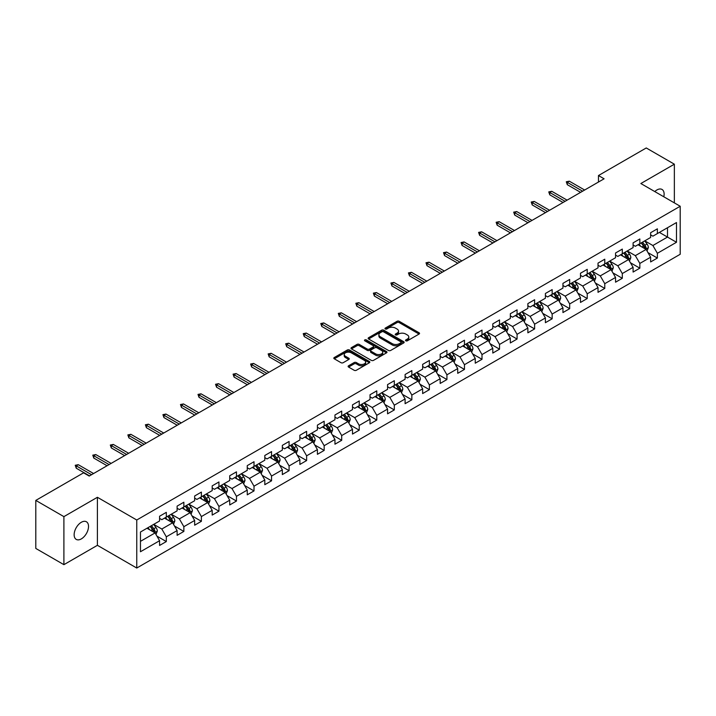 <?xml version="1.0" encoding="UTF-8"?>
<svg xmlns="http://www.w3.org/2000/svg" width="716" height="716" viewBox="0 0 716 716"><rect width="100%" height="100%" fill="white"/><g stroke="black" fill="none" stroke-linecap="round" stroke-linejoin="round"><path stroke-width="1.07" d="M405.811 340.816A1.092 0.626 0 0 0 407.359 340.816L419.084 334.05A1.557 0.904 0 0 0 419.54 333.414A1.557 0.904 0 0 0 419.084 332.779L399.215 321.305A1.557 0.904 0 0 0 397.013 321.305L385.289 328.08A1.092 0.626 0 0 0 384.966 328.519A1.092 0.626 0 0 0 385.289 328.966A1.092 0.626 0 0 0 386.828 328.966L388.349 328.089A4.994 2.882 0 0 1 395.411 328.089L397.067 329.047A4.994 2.882 0 0 1 398.526 331.087A4.994 2.882 0 0 1 397.067 333.128L395.545 334.005A1.092 0.626 0 0 0 395.232 334.444A1.092 0.626 0 0 0 395.545 334.891A1.092 0.626 0 0 0 397.094 334.891L398.606 334.014A4.994 2.882 0 0 1 405.677 334.014L407.332 334.972A4.994 2.882 0 0 1 408.791 337.012A4.994 2.882 0 0 1 407.332 339.053L405.811 339.93A1.092 0.626 0 0 0 405.489 340.369A1.092 0.626 0 0 0 405.811 340.816L405.811 339.93M81.329 538.897A10.176 5.871 120 0 0 87.978 529.93A10.176 5.871 120 0 0 86.421 521.776A10.176 5.871 120 0 0 81.329 522.277A10.176 5.871 120 0 0 74.688 531.245A10.176 5.871 120 0 0 76.245 539.399A10.176 5.871 120 0 0 81.329 538.897M663.795 196.775A10.176 5.871 120 0 0 662.014 189.454A10.176 5.871 120 0 0 656.93 189.955A10.176 5.871 120 0 0 654.782 191.575M348.567 365.778A1.557 0.904 0 0 0 348.11 366.413A1.557 0.904 0 0 0 348.567 367.048L354.143 370.27A1.557 0.904 0 0 0 356.344 370.27L369.366 362.752A1.557 0.904 0 0 0 369.823 362.117A1.557 0.904 0 0 0 369.366 361.473L349.506 350.008A1.557 0.904 0 0 0 347.296 350.008L334.274 357.526A1.557 0.904 0 0 0 333.817 358.161A1.557 0.904 0 0 0 334.274 358.797L341.004 362.69A1.557 0.904 0 0 0 343.215 362.69L348.79 359.468A1.557 0.904 0 0 0 349.247 358.832A1.557 0.904 0 0 0 348.79 358.197L345.452 356.264A4.171 2.408 0 0 1 344.226 354.563A4.171 2.408 0 0 1 346.804 352.335A4.171 2.408 0 0 1 351.35 352.863L364.426 360.408A4.171 2.408 0 0 1 365.652 362.117A4.171 2.408 0 0 1 363.075 364.337A4.171 2.408 0 0 1 358.528 363.817L356.344 362.556A1.557 0.904 0 0 0 354.143 362.556L348.567 365.778L348.567 367.048M97.403 497.289L63.903 516.63L35.8 500.403L35.8 548.438L63.903 564.664L97.403 545.315L136.756 568.039L136.756 520.004L97.403 497.289L97.403 545.315M674.356 202.879L674.356 164.188L640.856 183.529L680.2 206.253L136.756 520.004M674.356 164.188L646.253 147.961L598.469 175.545L598.469 182.043M35.8 500.403L83.575 472.82L89.205 476.059L604.089 178.794L598.469 175.545M388.457 350.455A1.557 0.904 0 0 0 390.668 350.455L403.69 342.937A1.557 0.904 0 0 0 404.146 342.302A1.557 0.904 0 0 0 403.69 341.666L383.821 330.192A1.557 0.904 0 0 0 381.619 330.192L368.597 337.71A1.557 0.904 0 0 0 368.14 338.346A1.557 0.904 0 0 0 368.597 338.99L388.457 350.455M365.223 341.058A1.092 0.626 0 0 1 366.332 341.21L386.506 352.854L373.51 360.363A1.557 0.904 0 0 1 371.3 360.363L351.44 348.898L351.44 347.618A1.557 0.904 0 0 0 350.983 348.253A1.557 0.904 0 0 0 351.44 348.898M351.44 347.618L357.007 344.405A1.557 0.904 0 0 1 359.217 344.405L367.272 349.05A1.557 0.904 0 0 0 369.474 349.05L373.179 346.92A1.557 0.904 0 0 0 373.636 346.284A1.557 0.904 0 0 0 373.179 345.64L364.784 340.798A1.092 0.626 0 0 1 364.471 340.36A1.092 0.626 0 0 1 365.142 339.778A1.092 0.626 0 0 1 366.332 339.912L386.524 351.565A1.557 0.904 0 0 1 386.98 352.209A1.557 0.904 0 0 1 386.524 352.845L386.524 351.565M136.756 568.039L680.2 254.278L680.2 206.253M156.938 536.132L166.318 541.556L166.318 536.812L177.112 530.583L177.112 535.326L183.86 531.433L183.86 526.69L194.654 520.46L194.654 525.195L201.393 521.302L201.393 516.567L212.187 510.338L212.187 515.072L218.935 511.179L218.935 506.436L229.729 500.207L229.729 504.95L236.468 501.057L236.468 496.313L247.262 490.084L247.262 494.819L254.01 490.925L254.01 486.191L264.804 479.962L264.804 484.696L271.552 480.803L271.552 476.068L282.337 469.83L282.337 474.574L289.085 470.68L289.085 465.937L299.879 459.708L299.879 464.442L306.627 460.549L306.627 455.815L317.412 449.585L317.412 454.32L324.16 450.427L324.16 445.692L334.954 439.454L334.954 444.197L341.702 440.304L341.702 435.561L352.496 429.332L352.496 434.066L359.235 430.173L359.235 425.438L370.029 419.209L370.029 423.944L376.777 420.05L376.777 415.316L387.571 409.078L387.571 413.821L394.31 409.928L394.31 405.184L405.104 398.955L405.104 403.69L411.852 399.796L411.852 395.062L422.646 388.833L422.646 393.567L429.385 389.674L429.385 384.94L440.179 378.701L440.179 383.445L446.927 379.552L446.927 374.808L457.721 368.579L457.721 373.322L464.46 369.42L464.46 364.686L475.254 358.456L475.254 363.191L482.002 359.298L482.002 354.563L492.796 348.325L492.796 353.069L499.535 349.175L499.535 344.432L510.329 338.203L510.329 342.946L517.077 339.044L517.077 334.309L527.871 328.08L527.871 332.815L534.61 328.921L534.61 324.187L545.404 317.949L545.404 322.692L552.152 318.799L552.152 314.055L562.946 307.826L562.946 312.57L569.685 308.668L569.685 303.933L580.479 297.704L580.479 302.438L587.227 298.545L587.227 293.811L598.021 287.581L598.021 292.316L604.769 288.423L604.769 283.679L615.554 277.45L615.554 282.194L622.302 278.291L622.302 273.557L633.096 267.328L633.096 272.062L639.844 268.169L639.844 263.434L650.629 257.205L650.629 261.94L657.378 258.046L657.378 253.303L676.486 242.276L676.486 222.542L667.5 227.733L667.5 237.077L676.486 242.276M166.318 541.556L159.579 545.449L159.579 540.714L140.461 551.741L140.461 532.015L159.579 520.98L159.579 516.245L166.318 512.343L166.318 517.086L177.112 510.857L177.112 506.114L183.86 502.22L183.86 506.955L194.654 500.726L194.654 495.991L201.393 492.098L201.393 496.832L212.187 490.603L212.187 485.869L218.935 481.966L218.935 486.71L229.729 480.481L229.729 475.737L236.468 471.844L236.468 476.588L247.262 470.349L247.262 465.615L254.01 461.722L254.01 466.456L264.804 460.227L264.804 455.492L271.552 451.59L271.552 456.334L282.337 450.104L282.337 445.361L289.085 441.468L289.085 446.211L299.879 439.973L299.879 435.239L306.627 431.345L306.627 436.08L317.412 429.851L317.412 425.116L324.16 421.214L324.16 425.957L334.954 419.728L334.954 414.985L341.702 411.091L341.702 415.835L352.496 409.597L352.496 404.862L359.235 400.969L359.235 405.704L370.029 399.474L370.029 394.74L376.777 390.846L376.777 395.581L387.571 389.352L387.571 384.608L394.31 380.715L394.31 385.459L405.104 379.22L405.104 374.486L411.852 370.593L411.852 375.327L422.646 369.098L422.646 364.363L429.385 360.47L429.385 365.205L440.179 358.976L440.179 354.232L446.927 350.339L446.927 355.082L457.721 348.844L457.721 344.11L464.46 340.216L464.46 344.951L475.254 338.722L475.254 333.987L482.002 330.094L482.002 334.828L492.796 328.599L492.796 323.856L499.535 319.963L499.535 324.706L510.329 318.468L510.329 313.733L517.077 309.84L517.077 314.575L527.871 308.345L527.871 303.611L534.61 299.718L534.61 304.452L545.404 298.223L545.404 293.479L552.152 289.586L552.152 294.33L562.946 288.101L562.946 283.357L569.685 279.464L569.685 284.198L580.479 277.969L580.479 273.235L587.227 269.341L587.227 274.076L598.021 267.847L598.021 263.103L604.769 259.21L604.769 263.953L615.554 257.724L615.554 252.981L622.302 249.087L622.302 253.822L633.096 247.593L633.096 242.858L639.844 238.965L639.844 243.7L650.629 237.47L650.629 232.727L657.378 228.834L657.378 233.577L676.486 222.542M164.519 518.124L172.619 522.796L161.825 529.026L153.734 524.354M159.579 518.384L161.825 519.682L166.318 517.086M161.825 529.026L166.318 536.812M172.619 522.796L177.112 530.583M182.061 508.002L190.152 512.674L179.358 518.903L171.267 514.231M177.112 508.262L179.358 509.559L183.86 506.955M179.358 518.903L183.86 526.69M190.152 512.674L194.654 520.46M199.594 497.871L207.694 502.543L196.9 508.781L188.809 504.1M194.654 498.13L196.9 499.428L201.393 496.832M196.9 508.781L201.393 516.567M207.694 502.543L212.187 510.338M217.136 487.748L225.227 492.42L214.442 498.649L206.342 493.977M212.187 488.008L214.442 489.305L218.935 486.71M214.442 498.649L218.935 506.436M225.227 492.42L229.729 500.207M234.669 477.626L242.769 482.298L231.975 488.527L223.884 483.855M229.729 477.885L231.975 479.183L236.468 476.588M231.975 488.527L236.468 496.313M242.769 482.298L247.262 490.084M252.211 467.494L260.302 472.166L249.517 478.404L241.417 473.723M247.262 467.754L249.517 469.052L254.01 466.456M249.517 478.404L254.01 486.191M260.302 472.166L264.804 479.962M269.753 457.372L277.844 462.044L267.05 468.273L258.959 463.601M264.804 457.631L267.05 458.929L271.552 456.334M267.05 468.273L271.552 476.068M277.844 462.044L282.337 469.83M287.286 447.249L295.377 451.921L284.592 458.15L276.492 453.479M282.337 447.509L284.592 448.807L289.085 446.211M284.592 458.15L289.085 465.937M295.377 451.921L299.879 459.708M304.828 437.118L312.919 441.79L302.125 448.028L294.034 443.347M299.879 437.378L302.125 438.675L306.627 436.08M302.125 448.028L306.627 455.815M312.919 441.79L317.412 449.585M322.361 426.996L330.461 431.667L319.667 437.897L311.567 433.225M317.412 427.255L319.667 428.553L324.16 425.957M319.667 437.897L324.16 445.692M330.461 431.667L334.954 439.454M339.903 416.873L347.994 421.545L337.2 427.774L329.109 423.102M334.954 417.133L337.2 418.43L341.702 415.835M337.2 427.774L341.702 435.561M347.994 421.545L352.496 429.332M357.436 406.742L365.536 411.414L354.742 417.652L346.642 412.971M352.496 407.001L354.742 408.299L359.235 405.704M354.742 417.652L359.235 425.438M365.536 411.414L370.029 419.209M374.978 396.619L383.069 401.291L372.275 407.52L364.184 402.848M370.029 396.879L372.275 398.177L376.777 395.581M372.275 407.52L376.777 415.316M383.069 401.291L387.571 409.078M392.511 386.497L400.611 391.169L389.817 397.398L381.718 392.726M387.571 386.756L389.817 388.054L394.31 385.459M389.817 397.398L394.31 405.184M400.611 391.169L405.104 398.955M410.053 376.365L418.144 381.037L407.35 387.275L399.26 382.604M405.104 376.625L407.35 377.923L411.852 375.327M407.35 387.275L411.852 395.062M418.144 381.037L422.646 388.833M427.586 366.243L435.686 370.915L424.892 377.144L416.793 372.472M422.646 366.502L424.892 367.8L429.385 365.205M424.892 377.144L429.385 384.94M435.686 370.915L440.179 378.701M445.128 356.12L453.219 360.792L442.425 367.022L434.335 362.35M440.179 356.38L442.425 357.678L446.927 355.082M442.425 367.022L446.927 374.808M453.219 360.792L457.721 368.579M462.661 345.989L470.761 350.67L459.967 356.899L451.868 352.227M457.721 346.249L459.967 347.546L464.46 344.951M459.967 356.899L464.46 364.686M470.761 350.67L475.254 358.456M480.203 335.867L488.294 340.539L477.5 346.768L469.41 342.096M475.254 336.126L477.5 337.424L482.002 334.828M477.5 346.768L482.002 354.563M488.294 340.539L492.796 348.325M497.736 325.744L505.836 330.416L495.042 336.645L486.952 331.973M492.796 326.004L495.042 327.301L499.535 324.706M495.042 336.645L499.535 344.432M505.836 330.416L510.329 338.203M515.278 315.613L523.369 320.294L512.575 326.523L504.485 321.851M510.329 315.872L512.575 317.17L517.077 314.575M512.575 326.523L517.077 334.309M523.369 320.294L527.871 328.08M532.811 305.49L540.911 310.162L530.117 316.391L522.027 311.72M527.871 305.75L530.117 307.048L534.61 304.452M530.117 316.391L534.61 324.187M540.911 310.162L545.404 317.949M550.353 295.368L558.444 300.04L547.659 306.269L539.56 301.597M545.404 295.627L547.659 296.925L552.152 294.33M547.659 306.269L552.152 314.055M558.444 300.04L562.946 307.826M567.886 285.236L575.986 289.917L565.192 296.147L557.102 291.475M562.946 285.496L565.192 286.794L569.685 284.198M565.192 296.147L569.685 303.933M575.986 289.917L580.479 297.704M585.428 275.114L593.519 279.786L582.735 286.015L574.635 281.343M580.479 275.374L582.735 276.671L587.227 274.076M582.735 286.015L587.227 293.811M593.519 279.786L598.021 287.581M602.97 264.992L611.061 269.663L600.268 275.893L592.177 271.221M598.021 265.251L600.268 266.549L604.769 263.953M600.268 275.893L604.769 283.679M611.061 269.663L615.554 277.45M620.503 254.86L628.594 259.541L617.81 265.77L609.71 261.098M615.554 255.12L617.81 256.426L622.302 253.822M617.81 265.77L622.302 273.557M628.594 259.541L633.096 267.328M638.045 244.738L646.136 249.41L635.343 255.648L627.252 250.967M633.096 244.997L635.343 246.295L639.844 243.7M635.343 255.648L639.844 263.434M646.136 249.41L650.629 257.205M659.4 232.405L667.5 237.077L652.885 245.516L644.785 240.845M650.629 234.875L652.885 236.173L657.378 233.577M652.885 245.516L657.378 253.303M63.903 516.63L63.903 564.664M140.461 541.359L155.077 532.919L146.986 528.247M155.077 532.919L159.579 540.714M647.989 252.623L657.378 258.046M630.456 262.754L639.844 268.169M612.914 272.877L622.302 278.291M595.381 282.999L604.769 288.423M577.839 293.13L587.227 298.545M560.306 303.253L569.685 308.668M542.764 313.375L552.152 318.799M525.231 323.507L534.61 328.921M507.689 333.629L517.077 339.044M490.156 343.752L499.535 349.175M472.614 353.883L482.002 359.298M455.072 364.005L464.46 369.42M437.539 374.128L446.927 379.552M419.997 384.25L429.385 389.674M402.464 394.382L411.852 399.796M384.922 404.504L394.31 409.928M367.389 414.627L376.777 420.05M349.847 424.758L359.235 430.173M332.314 434.88L341.702 440.304M314.772 445.003L324.16 450.427M297.238 455.134L306.627 460.549M279.696 465.257L289.085 470.68M262.163 475.379L271.552 480.803M244.621 485.511L254.01 490.925M227.088 495.633L236.468 501.057M209.546 505.756L218.935 511.179M192.013 515.887L201.393 521.302M174.471 526.009L183.86 531.433M406.249 340.968L407.332 340.351A4.994 2.882 0 0 0 408.791 338.31L408.791 337.012M398.526 331.087L398.526 332.385A4.994 2.882 0 0 1 397.067 334.426L395.984 335.043M419.057 334.059L399.215 322.603A1.557 0.904 0 0 0 397.013 322.603L385.718 329.118M403.663 342.946L383.821 331.49A1.557 0.904 0 0 0 381.619 331.49L368.615 338.999L368.597 337.71M400.924 342.749A1.092 0.626 0 0 0 401.246 342.302A1.092 0.626 0 0 0 400.924 341.854L383.49 331.785A1.092 0.626 0 0 0 381.95 331.785L380.348 332.707A4.994 2.882 0 0 0 378.889 334.748A4.994 2.882 0 0 0 380.348 336.788L392.27 343.671A4.994 2.882 0 0 0 399.331 343.671L400.924 342.749L400.924 344.047A1.092 0.626 0 0 0 401.246 343.599L401.246 342.302M378.889 334.748L378.889 336.046A4.994 2.882 0 0 0 380.348 338.086L380.348 336.788M400.924 344.047L399.331 344.969A4.994 2.882 0 0 1 392.27 344.969L380.348 338.086M351.458 348.907L357.007 345.703L357.007 344.405M373.636 346.284L373.636 347.582A1.557 0.904 0 0 1 373.179 348.218L369.474 350.348A1.557 0.904 0 0 1 367.272 350.348L359.217 345.703A1.557 0.904 0 0 0 357.007 345.703M375.632 353.883A4.171 2.408 0 0 0 380.178 354.402A4.171 2.408 0 0 0 382.756 352.174A4.171 2.408 0 0 0 381.53 350.473L376.929 347.815A1.557 0.904 0 0 0 374.719 347.815L371.022 349.945A1.557 0.904 0 0 0 370.566 350.58A1.557 0.904 0 0 0 371.022 351.216L375.632 353.883L375.632 355.181A4.171 2.408 0 0 0 380.178 355.7A4.171 2.408 0 0 0 382.756 353.471L382.756 352.174M370.566 350.58L370.566 351.878A1.557 0.904 0 0 0 371.022 352.514L371.022 351.216M375.632 355.181L371.022 352.514M365.652 362.117L365.652 363.415A4.171 2.408 0 0 1 363.075 365.634A4.171 2.408 0 0 1 358.528 365.115L356.344 363.853A1.557 0.904 0 0 0 354.143 363.853L348.585 367.066M344.226 354.563L344.226 355.861A4.171 2.408 0 0 0 345.452 357.57L345.452 356.264M348.79 358.197L348.79 359.468L345.452 357.57M369.366 361.473L369.366 362.752L349.506 351.305A1.557 0.904 0 0 0 347.296 351.305L334.3 358.814L334.274 357.526M647.022 250.949L648.365 247.584A4.215 2.434 -120 0 0 647.013 243.995L644.695 240.898M640.65 246.25L639.075 244.138M641.214 242.912L643.532 246.009A4.215 2.434 60 0 1 644.74 248.541L646.092 247.763A4.215 2.434 -120 0 0 644.883 245.23L642.565 242.133M641.509 242.742L644.078 246.179A2.148 1.235 60 0 1 644.472 246.823L646.092 247.763M582.618 191.19L567.305 182.347L567.305 184.692L566.293 181.766L567.305 182.347L569.327 181.184L584.641 190.026M567.305 184.692L580.595 192.362M566.293 181.766L569.327 181.184M629.489 261.08L630.823 257.706A4.215 2.434 -120 0 0 629.48 254.117L627.162 251.021M623.117 256.373L621.542 254.27M627.95 259.165L628.55 257.885A4.215 2.434 -120 0 0 627.341 255.352L625.023 252.256M623.967 252.864L626.545 256.301A2.148 1.235 60 0 1 626.93 256.955L628.55 257.885M623.672 253.034L625.999 256.131A4.215 2.434 60 0 1 627.198 258.664M611.947 271.203L613.29 267.829A4.215 2.434 -120 0 0 611.938 264.249L609.62 261.143M605.575 266.495L604 264.392M606.139 263.157L608.457 266.254A4.215 2.434 60 0 1 609.665 268.795L611.008 268.008A4.215 2.434 -120 0 0 609.808 265.475L607.481 262.378M606.434 262.987L609.003 266.424A2.148 1.235 60 0 1 609.397 267.077L611.008 268.008M565.076 201.312L549.772 192.479L549.772 194.815L548.76 191.897L549.772 192.479L551.794 191.306L567.108 200.149M549.772 194.815L563.053 202.485M548.76 191.897L551.794 191.306M547.543 211.444L532.23 202.601L532.23 204.937L531.218 202.019L532.23 202.601L534.252 201.438L549.566 210.271M532.23 204.937L545.52 212.607M531.218 202.019L534.252 201.438M594.414 281.325L595.748 277.96A4.215 2.434 -120 0 0 594.405 274.371L592.087 271.275M588.042 276.618L586.467 274.514M592.875 279.41L593.475 278.139A4.215 2.434 -120 0 0 592.266 275.606L589.948 272.51M588.892 273.118L591.47 276.555A2.148 1.235 60 0 1 591.855 277.199L593.475 278.139M588.597 273.288L590.915 276.385A4.215 2.434 60 0 1 592.123 278.918M576.872 291.448L578.215 288.083A4.215 2.434 -120 0 0 576.863 284.494L574.545 281.397M570.5 286.749L568.925 284.646M571.064 283.411L573.382 286.507A4.215 2.434 60 0 1 574.59 289.04L575.933 288.262A4.215 2.434 -120 0 0 574.733 285.729L572.406 282.632M571.35 283.241L573.928 286.677A2.148 1.235 60 0 1 574.322 287.331L575.933 288.262M559.339 301.579L560.673 298.205A4.215 2.434 -120 0 0 559.33 294.625L557.012 291.519M552.967 296.871L551.383 294.768M557.8 299.664L558.399 298.384A4.215 2.434 -120 0 0 557.191 295.851L554.873 292.755M553.817 293.363L556.395 296.8A2.148 1.235 60 0 1 556.779 297.453L558.399 298.384M553.522 293.533L555.84 296.63A4.215 2.434 60 0 1 557.048 299.163M530.001 221.566L514.697 212.724L514.697 215.06L513.685 212.142L514.697 212.724L516.719 211.56L532.033 220.403M514.697 215.06L527.978 222.739M513.685 212.142L516.719 211.56M512.468 231.689L497.155 222.855L497.155 225.191L496.143 222.264L497.155 222.855L499.177 221.683L514.491 230.525M497.155 225.191L510.445 232.861M496.143 222.264L499.177 221.683M494.926 241.82L479.622 232.977L479.622 235.313L478.61 232.396L479.622 232.977L481.644 231.814L496.949 240.648M479.622 235.313L492.903 242.984M478.61 232.396L481.644 231.814M477.393 251.942L462.08 243.1L462.08 245.436L461.068 242.518L462.08 243.1L464.102 241.936L479.416 250.779M462.08 245.436L475.37 253.115M461.068 242.518L464.102 241.936M459.851 262.065L444.546 253.231L444.546 255.567L443.526 252.641L444.546 253.231L446.569 252.059L461.874 260.901M444.546 255.567L457.828 263.237M443.526 252.641L446.569 252.059M442.318 272.196L427.005 263.354L427.005 265.69L425.993 262.772L427.005 263.354L429.027 262.181L444.341 271.024M427.005 265.69L440.295 273.36M425.993 262.772L429.027 262.181M424.776 282.319L409.463 273.476L409.463 275.812L408.451 272.894L409.463 273.476L411.494 272.313L426.799 281.155M409.463 275.812L422.753 283.491M408.451 272.894L411.494 272.313M407.243 292.441L391.929 283.608L391.929 285.944L390.918 283.017L391.929 283.608L393.952 282.435L409.266 291.278M391.929 285.944L405.22 293.614M390.918 283.017L393.952 282.435M389.701 302.573L374.387 293.73L374.387 296.066L373.376 293.148L374.387 293.73L376.419 292.558L391.724 301.4M374.387 296.066L387.678 303.736M373.376 293.148L376.419 292.558M372.168 312.695L356.854 303.853L356.854 306.188L355.843 303.271L356.854 303.853L358.877 302.689L374.191 311.523M356.854 306.188L370.145 313.868M355.843 303.271L358.877 302.689M354.626 322.818L339.312 313.984L339.312 316.32L338.301 313.393L339.312 313.984L341.335 312.811L356.649 321.654M339.312 316.32L352.603 323.99M338.301 313.393L341.335 312.811M337.093 332.949L321.779 324.106L321.779 326.442L320.768 323.525L321.779 324.106L323.802 322.934L339.115 331.776M321.779 326.442L335.07 334.112M320.768 323.525L323.802 322.934M319.551 343.071L304.237 334.229L304.237 336.565L303.226 333.647L304.237 334.229L306.26 333.065L321.574 341.899M304.237 336.565L317.528 344.244M303.226 333.647L306.26 333.065M302.018 353.194L286.704 344.36L286.704 346.696L285.693 343.77L286.704 344.36L288.727 343.188L304.04 352.03M286.704 346.696L299.986 354.366M285.693 343.77L288.727 343.188M284.476 363.325L269.162 354.483L269.162 356.819L268.151 353.901L269.162 354.483L271.185 353.31L286.498 362.153M269.162 356.819L282.453 364.489M268.151 353.901L271.185 353.31M266.943 373.448L251.629 364.605L251.629 366.941L250.618 364.023L251.629 364.605L253.652 363.442L268.965 372.275M251.629 366.941L264.911 374.611M250.618 364.023L253.652 363.442M249.401 383.57L234.087 374.736L234.087 377.072L233.076 374.146L234.087 374.736L236.11 373.564L251.423 382.407M234.087 377.072L247.378 384.743M233.076 374.146L236.11 373.564M231.859 393.702L216.554 384.859L216.554 387.195L215.543 384.277L216.554 384.859L218.577 383.687L233.89 392.529M216.554 387.195L229.836 394.865M215.543 384.277L218.577 383.687M214.326 403.824L199.012 394.981L199.012 397.317L198.001 394.4L199.012 394.981L201.035 393.818L216.348 402.652M199.012 397.317L212.303 404.988M198.001 394.4L201.035 393.818M541.797 311.702L543.131 308.336A4.215 2.434 -120 0 0 541.788 304.748L539.47 301.651M535.425 306.994L533.85 304.891M535.989 303.665L538.307 306.761A4.215 2.434 60 0 1 539.515 309.294L540.857 308.515A4.215 2.434 -120 0 0 539.658 305.983L537.331 302.886M536.275 303.495L538.853 306.931A2.148 1.235 60 0 1 539.246 307.576L540.857 308.515M524.264 321.824L525.598 318.459A4.215 2.434 -120 0 0 524.255 314.87L521.928 311.773M517.892 317.125L516.308 315.022M522.716 319.909L523.324 318.638A4.215 2.434 -120 0 0 522.116 316.105L519.798 313.008M518.742 313.617L521.32 317.054A2.148 1.235 60 0 1 521.704 317.707L523.324 318.638M518.447 313.787L520.765 316.884A4.215 2.434 60 0 1 521.973 319.417M506.722 331.955L508.056 328.581A4.215 2.434 -120 0 0 506.713 324.992L504.395 321.896M500.35 327.248L498.775 325.145M500.914 323.909L503.232 327.006A4.215 2.434 60 0 1 504.44 329.539L505.782 328.76A4.215 2.434 -120 0 0 504.583 326.228L502.256 323.131M501.2 323.739L503.778 327.176A2.148 1.235 60 0 1 504.171 327.83L505.782 328.76M489.189 342.078L490.523 338.713A4.215 2.434 -120 0 0 489.18 335.124L486.853 332.027M482.817 337.37L481.233 335.267M483.372 334.041L485.69 337.138A4.215 2.434 60 0 1 486.898 339.67L488.249 338.892A4.215 2.434 -120 0 0 487.041 336.359L484.723 333.262M483.667 333.871L486.236 337.308A2.148 1.235 60 0 1 486.629 337.952L488.249 338.892M471.647 352.2L472.981 348.835A4.215 2.434 -120 0 0 471.638 345.246L469.32 342.15M465.275 347.502L463.7 345.398M465.839 344.163L468.157 347.26A4.215 2.434 60 0 1 469.365 349.793L470.707 349.014A4.215 2.434 -120 0 0 469.508 346.481L467.181 343.385M466.125 343.993L468.703 347.43A2.148 1.235 60 0 1 469.096 348.083L470.707 349.014M454.105 362.332L455.448 358.958A4.215 2.434 -120 0 0 454.105 355.369L451.778 352.272M447.733 357.624L446.158 355.521M452.566 360.416L453.174 359.137A4.215 2.434 -120 0 0 451.966 356.604L449.648 353.507M448.592 354.116L451.161 357.553A2.148 1.235 60 0 1 451.554 358.206L453.174 359.137M448.297 354.286L450.615 357.382A4.215 2.434 60 0 1 451.823 359.915M436.572 372.454L437.906 369.089A4.215 2.434 -120 0 0 436.563 365.5L434.245 362.403M430.2 367.747L428.624 365.643M435.033 370.539L435.632 369.268A4.215 2.434 -120 0 0 434.424 366.735L432.106 363.63M431.05 364.247L433.627 367.684A2.148 1.235 60 0 1 434.012 368.328L435.632 369.268M430.755 364.417L433.082 367.514A4.215 2.434 60 0 1 434.281 370.047M419.03 382.577L420.373 379.212A4.215 2.434 -120 0 0 419.03 375.623L416.703 372.526M412.658 377.878L411.082 375.775M417.491 380.661L418.099 379.39A4.215 2.434 -120 0 0 416.891 376.858L414.573 373.761M413.517 374.37L416.085 377.806A2.148 1.235 60 0 1 416.479 378.46L418.099 379.39M413.221 374.54L415.54 377.636A4.215 2.434 60 0 1 416.748 380.169M401.497 392.708L402.831 389.334A4.215 2.434 -120 0 0 401.488 385.745L399.17 382.648M395.125 388L393.549 385.897M399.958 390.793L400.557 389.513A4.215 2.434 -120 0 0 399.349 386.98L397.031 383.883M395.975 384.492L398.552 387.929A2.148 1.235 60 0 1 398.937 388.582L400.557 389.513M395.68 384.662L398.007 387.759A4.215 2.434 60 0 1 399.206 390.292M383.955 402.831L385.298 399.465A4.215 2.434 -120 0 0 383.955 395.876L381.628 392.78M377.583 398.123L376.007 396.02M378.146 394.785L380.465 397.89A4.215 2.434 60 0 1 381.673 400.423L383.024 399.644A4.215 2.434 -120 0 0 381.816 397.111L379.498 394.006M378.442 394.623L381.01 398.051A2.148 1.235 60 0 1 381.404 398.705L383.024 399.644M366.422 412.953L367.755 409.588A4.215 2.434 -120 0 0 366.413 405.999L364.095 402.902M360.05 408.254L358.474 406.151M364.883 411.038L365.482 409.767A4.215 2.434 -120 0 0 364.274 407.234L361.956 404.137M360.9 404.746L363.477 408.183A2.148 1.235 60 0 1 363.862 408.836L365.482 409.767M360.604 404.916L362.931 408.013A4.215 2.434 60 0 1 364.131 410.545M348.88 423.084L350.222 419.71A4.215 2.434 -120 0 0 348.871 416.121L346.553 413.025M342.508 418.377L340.932 416.273M347.341 421.169L347.949 419.889A4.215 2.434 -120 0 0 346.741 417.356L344.423 414.26M343.367 414.868L345.935 418.305A2.148 1.235 60 0 1 346.329 418.958L347.949 419.889M343.071 415.038L345.389 418.135A4.215 2.434 60 0 1 346.598 420.668M331.347 433.207L332.68 429.842A4.215 2.434 -120 0 0 331.338 426.253L329.02 423.156M324.975 428.499L323.399 426.396M329.808 431.292L330.407 430.021A4.215 2.434 -120 0 0 329.199 427.488L326.881 424.382M325.825 425L328.402 428.428A2.148 1.235 60 0 1 328.787 429.081L330.407 430.021M325.529 425.161L327.856 428.266A4.215 2.434 60 0 1 329.056 430.799M313.805 443.329L315.147 439.964A4.215 2.434 -120 0 0 313.796 436.375L311.478 433.278M307.433 438.631L305.857 436.527M307.996 435.292L310.314 438.389A4.215 2.434 60 0 1 311.523 440.922L312.874 440.143A4.215 2.434 -120 0 0 311.666 437.61L309.348 434.514M308.292 435.122L310.86 438.559A2.148 1.235 60 0 1 311.254 439.212L312.874 440.143M296.272 453.461L297.605 450.087A4.215 2.434 -120 0 0 296.263 446.498L293.945 443.401M289.899 448.753L288.324 446.65M294.732 451.545L295.332 450.266A4.215 2.434 -120 0 0 294.124 447.733L291.806 444.636M290.75 445.245L293.327 448.681A2.148 1.235 60 0 1 293.712 449.335L295.332 450.266M290.454 445.415L292.781 448.511A4.215 2.434 60 0 1 293.981 451.044M278.73 463.583L280.072 460.218A4.215 2.434 -120 0 0 278.721 456.629L276.403 453.532M272.357 458.875L270.782 456.772M272.921 455.537L275.239 458.634A4.215 2.434 60 0 1 276.448 461.176L277.79 460.397A4.215 2.434 -120 0 0 276.591 457.855L274.264 454.758M273.217 455.367L275.785 458.804A2.148 1.235 60 0 1 276.179 459.457L277.79 460.397M261.197 473.706L262.53 470.34A4.215 2.434 -120 0 0 261.188 466.751L258.87 463.655M254.824 469.007L253.249 466.904M259.657 471.79L260.257 470.519A4.215 2.434 -120 0 0 259.049 467.987L256.731 464.89M255.675 465.498L258.252 468.935A2.148 1.235 60 0 1 258.637 469.589L260.257 470.519M255.379 465.668L257.697 468.765A4.215 2.434 60 0 1 258.906 471.298M243.655 483.837L244.997 480.463A4.215 2.434 -120 0 0 243.646 476.874L241.328 473.777M237.282 479.129L235.707 477.026M237.846 475.791L240.164 478.888A4.215 2.434 60 0 1 241.373 481.421L242.715 480.642A4.215 2.434 -120 0 0 241.516 478.109L239.189 475.012M238.133 475.621L240.71 479.058A2.148 1.235 60 0 1 241.104 479.711L242.715 480.642M226.122 493.959L227.455 490.585A4.215 2.434 -120 0 0 226.113 487.005L223.795 483.909M219.749 489.252L218.174 487.148M220.304 485.913L222.622 489.01A4.215 2.434 60 0 1 223.831 491.552L225.182 490.773A4.215 2.434 -120 0 0 223.974 488.231L221.656 485.135M220.6 485.743L223.177 489.18A2.148 1.235 60 0 1 223.562 489.833L225.182 490.773M208.58 504.082L209.922 500.717A4.215 2.434 -120 0 0 208.571 497.128L206.253 494.031M202.207 499.383L200.632 497.271M202.771 496.045L205.089 499.142A4.215 2.434 60 0 1 206.298 501.674L207.64 500.896A4.215 2.434 -120 0 0 206.441 498.363L204.114 495.266M203.058 495.875L205.635 499.312A2.148 1.235 60 0 1 206.029 499.965L207.64 500.896M196.784 413.946L181.479 405.113L181.479 407.449L180.468 404.522L181.479 405.113L183.502 403.94L198.815 412.783M181.479 407.449L194.761 415.119M180.468 404.522L183.502 403.94M179.251 424.078L163.937 415.235L163.937 417.571L162.926 414.654L163.937 415.235L165.96 414.063L181.273 422.905M163.937 417.571L177.228 425.241M162.926 414.654L165.96 414.063M161.709 434.2L146.404 425.358L146.404 427.694L145.393 424.776L146.404 425.358L148.427 424.194L163.731 433.028M146.404 427.694L159.686 435.364M145.393 424.776L148.427 424.194M144.176 444.323L128.862 435.48L128.862 437.825L127.851 434.898L128.862 435.48L130.885 434.317L146.198 443.159M128.862 437.825L142.153 445.495M127.851 434.898L130.885 434.317M191.047 514.213L192.38 510.839A4.215 2.434 -120 0 0 191.038 507.25L188.72 504.153M184.674 509.506L183.09 507.402M189.498 512.298L190.107 511.018A4.215 2.434 -120 0 0 188.899 508.485L186.581 505.389M185.525 505.997L188.102 509.434A2.148 1.235 60 0 1 188.487 510.087L190.107 511.018M185.229 506.167L187.547 509.264A4.215 2.434 60 0 1 188.756 511.797M126.634 454.454L111.329 445.612L111.329 447.947L110.309 445.03L111.329 445.612L113.352 444.439L128.656 453.282M111.329 447.947L124.611 455.618M110.309 445.03L113.352 444.439M173.505 524.336L174.838 520.962A4.215 2.434 -120 0 0 173.496 517.382L171.178 514.285M167.132 519.628L165.557 517.525M167.696 516.29L170.014 519.386A4.215 2.434 60 0 1 171.222 521.928L172.565 521.15A4.215 2.434 -120 0 0 171.366 518.608L169.039 515.511M167.983 516.12L170.56 519.556A2.148 1.235 60 0 1 170.954 520.21L172.565 521.15M109.101 464.577L93.787 455.734L93.787 458.07L92.776 455.152L93.787 455.734L95.81 454.57L111.123 463.404M93.787 458.07L107.078 465.74M92.776 455.152L95.81 454.57M155.972 534.458L157.305 531.093A4.215 2.434 -120 0 0 155.963 527.504L153.636 524.407M149.599 529.759L148.015 527.647M154.423 532.543L155.032 531.272A4.215 2.434 -120 0 0 153.824 528.739L151.506 525.642M150.45 526.251L153.018 529.688A2.148 1.235 60 0 1 153.412 530.341L155.032 531.272M150.154 526.421L152.472 529.518A4.215 2.434 60 0 1 153.68 532.051M91.558 474.699L76.245 465.856L76.245 468.201L75.234 465.275L76.245 465.856L78.277 464.693L93.581 473.536M76.245 468.201L89.536 475.872M75.234 465.275L78.277 464.693M407.332 340.351L407.332 339.053M395.545 334.891L395.545 334.005M397.067 334.426L397.067 333.128M385.289 328.966L385.289 328.08M397.013 322.603L397.013 321.305M399.215 322.603L399.215 321.305M419.084 334.05L419.084 332.779M381.619 331.49L381.619 330.192M383.821 331.49L383.821 330.192M403.69 342.937L403.69 341.666M392.27 344.969L392.27 343.671M399.331 344.969L399.331 343.671M359.217 345.703L359.217 344.405M367.272 350.348L367.272 349.05M369.474 350.348L369.474 349.05M373.179 348.218L373.179 346.92M366.332 341.21L366.332 339.912M354.143 363.853L354.143 362.556M356.344 363.853L356.344 362.556M358.528 365.115L358.528 363.817M347.296 351.305L347.296 350.008M349.506 351.305L349.506 350.008M645.725 249.168L648.338 247.664M644.883 245.23L647.013 243.995M641.885 246.957L643.532 246.009M628.183 259.299L630.796 257.787M627.341 255.352L629.48 254.117M624.343 257.08L625.999 256.131M610.641 269.422L613.263 267.918M609.808 265.475L611.938 264.249M606.81 267.211L608.457 266.254M593.108 279.544L595.721 278.041M592.266 275.606L594.405 274.371M589.268 277.334L590.915 276.385M575.566 289.676L578.179 288.163M574.733 285.729L576.863 284.494M571.735 287.456L573.382 286.507M558.033 299.798L560.646 298.286M557.191 295.851L559.33 294.625M554.193 297.588L555.84 296.63M540.49 309.921L543.104 308.417M539.658 305.983L541.788 304.748M536.66 307.71L538.307 306.761M522.957 320.052L525.571 318.539M522.116 316.105L524.255 314.87M519.118 317.832L520.765 316.884M505.415 330.174L508.029 328.662M504.583 326.228L506.713 324.992M501.585 327.964L503.232 327.006M487.882 340.297L490.496 338.793M487.041 336.359L489.18 335.124M484.043 338.086L485.69 337.138M470.34 350.428L472.954 348.916M469.508 346.481L471.638 345.246M466.51 348.209L468.157 347.26M452.807 360.551L455.421 359.038M451.966 356.604L454.105 355.369M448.968 358.34L450.615 357.382M435.265 370.673L437.879 369.17M434.424 366.735L436.563 365.5M431.435 368.463L433.082 367.514M417.732 380.805L420.346 379.292M416.891 376.858L419.03 375.623M413.893 378.585L415.54 377.636M400.19 390.927L402.804 389.415M399.349 386.98L401.488 385.745M396.36 388.716L398.007 387.759M382.657 401.05L385.271 399.546M381.816 397.111L383.955 395.876M378.818 398.839L380.465 397.89M365.115 411.181L367.729 409.668M364.274 407.234L366.413 405.999M361.285 408.961L362.931 408.013M347.582 421.303L350.196 419.791M346.741 417.356L348.871 416.121M343.743 419.084L345.389 418.135M330.04 431.426L332.654 429.922M329.199 427.488L331.338 426.253M326.201 429.215L327.856 428.266M312.507 441.557L315.121 440.045M311.666 437.61L313.796 436.375M308.668 439.338L310.314 438.389M294.965 451.68L297.579 450.167M294.124 447.733L296.263 446.498M291.126 449.46L292.781 448.511M277.423 461.802L280.046 460.298M276.591 457.855L278.721 456.629M273.593 459.591L275.239 458.634M259.89 471.933L262.504 470.421M259.049 467.987L261.188 466.751M256.051 469.714L257.697 468.765M242.348 482.056L244.962 480.543M241.516 478.109L243.646 476.874M238.518 479.836L240.164 478.888M224.815 492.178L227.428 490.675M223.974 488.231L226.113 487.005M220.976 489.968L222.622 489.01M207.273 502.31L209.886 500.797M206.441 498.363L208.571 497.128M203.442 500.09L205.089 499.142M189.74 512.432L192.353 510.92M188.899 508.485L191.038 507.25M185.9 510.213L187.547 509.264M172.198 522.555L174.811 521.051M171.366 518.608L173.496 517.382M168.367 520.344L170.014 519.386M154.665 532.677L157.278 531.174M153.824 528.739L155.963 527.504M150.825 530.466L152.472 529.518"/></g></svg>
